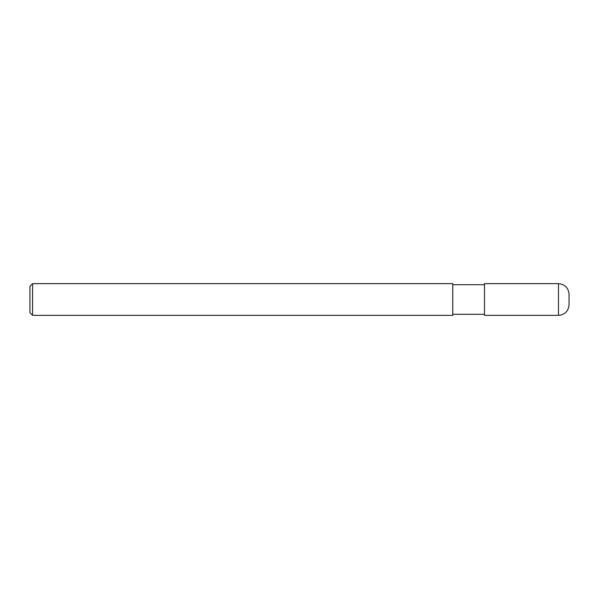 <?xml version="1.0" encoding="UTF-8"?>
<svg xmlns="http://www.w3.org/2000/svg" width="599" height="599" viewBox="0 0 599 599"><rect width="100%" height="100%" fill="white"/><g stroke="black" fill="none" stroke-linecap="round" stroke-linejoin="round"><path stroke-width="0.9" d="M569.05 294.214L569.05 304.786C568.421 311.203 564.902 314.73 558.478 315.359L484.486 315.359L484.486 283.641L558.478 283.641C564.902 284.27 568.421 287.797 569.05 294.214M484.486 284.705L452.777 284.705M32.593 283.641L452.777 283.641L452.777 315.359L32.593 315.359L29.95 312.715L29.95 286.285L32.593 283.641L32.593 315.359M558.478 283.641L558.478 315.359M484.486 314.295L452.777 314.295"/></g></svg>
